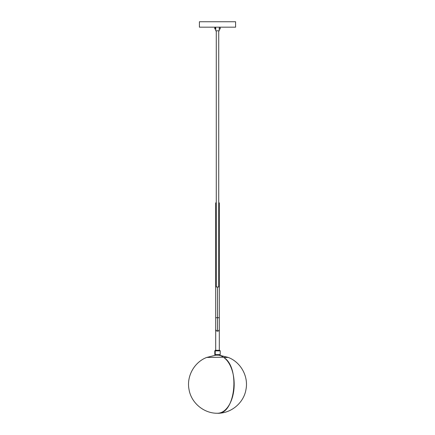 <?xml version="1.0" encoding="UTF-8"?>
<svg xmlns="http://www.w3.org/2000/svg" width="435" height="435" viewBox="0 0 435 435"><rect width="100%" height="100%" fill="white"/><g stroke="black" fill="none" stroke-linecap="round" stroke-linejoin="round"><path stroke-width="0.65" d="M217.081 331.133L217.5 331.176L217.5 317.729L215.689 317.729L219.311 317.729L217.5 317.729L217.5 331.176L216.374 330.834L218.299 331.013L217.081 331.133M215.793 330.073L216.374 330.834L215.689 329.491L215.689 350.295L215.695 329.638M226.608 357.434L223.704 357.434C240.522 367.222 235.204 415.028 217.5 413.25A28.944 16.677 -90 0 0 233.872 389.787A28.944 16.677 -90 0 0 223.704 357.434L228.272 357.434C240.745 362.176 248.581 376.302 245.992 389.396C243.856 402.853 231.126 413.511 217.5 413.25L217.5 413.25C203.874 413.511 191.144 402.853 189.007 389.396C186.419 376.302 194.255 362.176 206.728 357.434L223.291 357.227A29.172 15.568 -90 0 0 218.403 355.178A29.172 15.568 90 0 1 223.291 357.227L206.728 357.434L215.809 355.178M215.358 350.295L214.787 350.866L214.787 354.612L215.227 354.612L214.787 354.612L215.358 355.178L219.474 355.178L215.706 355.178A0.571 0.478 -90 0 1 215.227 354.612L215.227 350.866L214.787 350.866L215.227 350.866A0.571 0.478 -90 0 1 215.706 350.295L219.642 350.295L219.311 350.295L219.311 329.491L219.077 330.35L218.299 331.013L219.077 330.35L219.311 329.491L219.311 350.295M214.787 27.177L214.787 28.987L215.227 28.987L215.227 27.177L215.227 28.987L215.689 28.987M215.689 27.177L215.689 30.798L219.311 30.798L219.311 27.177L219.311 30.798L215.689 30.798L215.689 27.177M216.271 30.798L216.271 286.975L216.271 30.798M218.729 286.975L218.729 30.798L218.729 286.975M199.409 27.177L199.409 21.75L199.409 27.177L235.591 27.177L235.591 21.75L235.591 27.177L199.409 27.177M219.311 329.491L219.311 286.975L217.5 286.975L217.5 317.729L217.5 286.975L215.689 286.975L215.689 329.491M219.273 286.975L215.689 286.975M219.207 330.078L219.071 330.35L219.207 330.078M217.919 331.133L219.071 330.35M218.299 331.013L218.626 330.834M235.591 21.75L199.409 21.75L235.591 21.75M219.311 28.987L220.213 28.987L220.213 27.177M214.836 28.987L215.967 28.987M218.984 28.987L220.213 28.987M219.773 354.612L215.227 354.612L220.213 354.612L220.213 350.866L215.227 350.866L215.227 354.612A0.571 0.478 90 0 0 215.706 355.178L219.033 355.178M219.49 350.295L215.706 350.295A0.571 0.478 90 0 0 215.227 350.866L219.773 350.866M219.474 355.178L220.213 354.612M219.191 355.178L228.272 357.434M219.311 286.975L219.311 202.851M215.689 317.729L215.689 202.851M220.213 350.866L219.642 350.295"/></g></svg>
